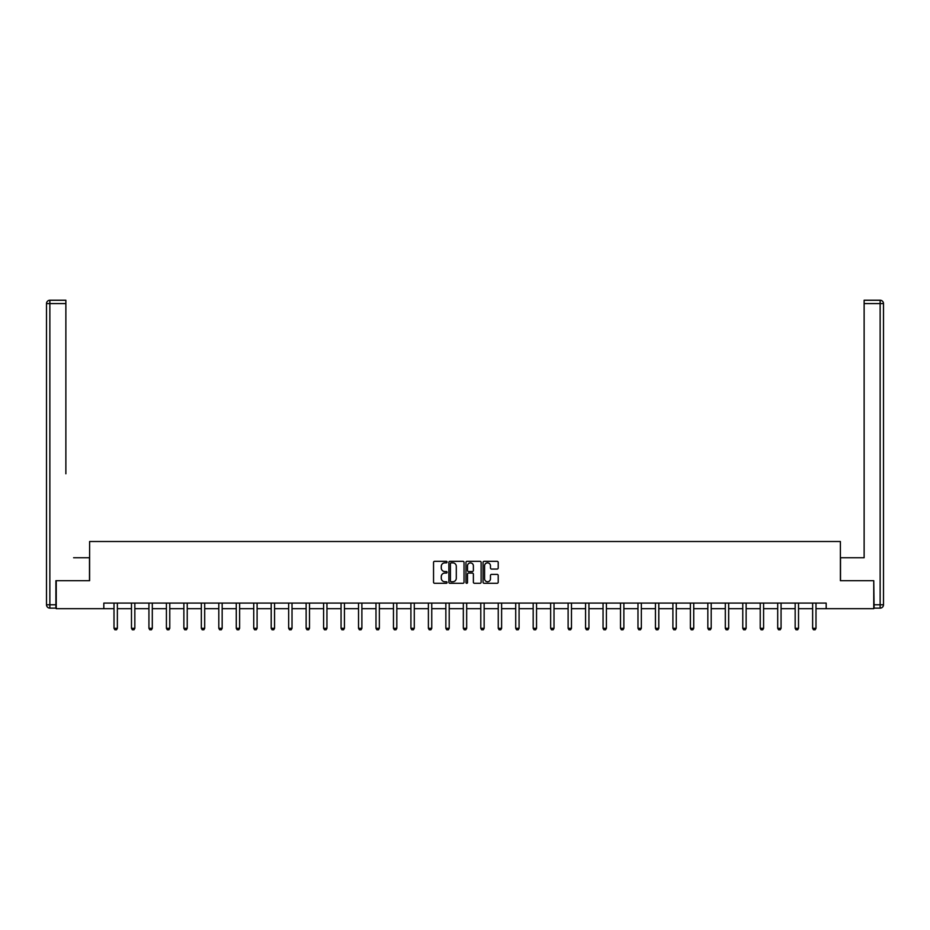 <?xml version="1.0" encoding="UTF-8"?>
<svg xmlns="http://www.w3.org/2000/svg" width="930" height="930" viewBox="0 0 930 930"><rect width="100%" height="100%" fill="white"/><g stroke="black" fill="none" stroke-linecap="round" stroke-linejoin="round"><path stroke-width="1.4" d="M447.086 562.08A0.767 0.767 0 0 0 446.319 561.313L434.647 561.313A1.104 1.104 0 0 0 433.543 562.406L433.543 582.192A1.104 1.104 0 0 0 434.647 583.296L446.319 583.296A0.767 0.767 0 0 0 447.086 582.517A0.767 0.767 0 0 0 446.319 581.75L444.807 581.75A3.522 3.522 0 0 1 441.285 578.239L441.285 576.588A3.522 3.522 0 0 1 444.807 573.066L446.319 573.066A0.767 0.767 0 0 0 447.086 572.299A0.767 0.767 0 0 0 446.319 571.532L444.807 571.532A3.522 3.522 0 0 1 441.285 568.009L441.285 566.37A3.522 3.522 0 0 1 444.807 562.848L446.319 562.848A0.767 0.767 0 0 0 447.086 562.08M497.12 569.055A1.104 1.104 0 0 0 498.213 567.963L498.213 562.406A1.104 1.104 0 0 0 497.12 561.313L484.146 561.313A1.104 1.104 0 0 0 483.054 562.406L483.054 582.192A1.104 1.104 0 0 0 484.146 583.296L497.12 583.296A1.104 1.104 0 0 0 498.213 582.192L498.213 575.484A1.104 1.104 0 0 0 497.12 574.391L491.563 574.391A1.104 1.104 0 0 0 490.47 575.484L490.47 578.809A2.941 2.941 0 0 1 487.529 581.75A2.941 2.941 0 0 1 484.588 578.809L484.588 565.789A2.941 2.941 0 0 1 487.529 562.848A2.941 2.941 0 0 1 490.47 565.789L490.47 567.963A1.104 1.104 0 0 0 491.563 569.055L497.12 569.055M65.867 300.239L49.86 300.239L65.867 300.239L58.706 300.239L65.867 300.239L65.867 303.599L49.86 303.599L49.86 604.767L55.905 604.767L55.905 580.692L89.606 580.692L89.606 541.516L840.394 541.516L840.394 580.692L873.758 580.692L873.758 608.685L826.177 608.685L826.177 603.093L103.823 603.093L103.823 608.685L114.006 608.685M56.242 580.692L56.242 608.685L103.823 608.685M464.035 562.406A1.104 1.104 0 0 0 462.942 561.313L449.969 561.313A1.104 1.104 0 0 0 448.876 562.406L448.876 582.192A1.104 1.104 0 0 0 449.969 583.296L462.942 583.296A1.104 1.104 0 0 0 464.035 582.192L464.035 562.406M467.058 561.313L480.031 561.313A1.104 1.104 0 0 1 481.124 562.406L481.124 582.192A1.104 1.104 0 0 1 480.031 583.296L474.474 583.296A1.104 1.104 0 0 1 473.382 582.192L473.382 574.17A1.104 1.104 0 0 0 472.277 573.066L468.604 573.066A1.104 1.104 0 0 0 467.499 574.17L467.499 582.517A0.767 0.767 0 0 1 466.732 583.296A0.767 0.767 0 0 1 465.965 582.517L465.965 562.406A1.104 1.104 0 0 1 467.058 561.313M117.366 608.685L131.479 608.685M134.838 608.685L148.94 608.685M152.299 608.685L166.412 608.685M169.772 608.685L183.873 608.685M187.232 608.685L201.333 608.685M204.693 608.685L218.806 608.685M222.165 608.685L236.267 608.685M239.626 608.685L253.739 608.685M257.099 608.685L271.2 608.685M274.559 608.685L288.66 608.685M292.02 608.685L306.133 608.685M309.492 608.685L323.594 608.685M326.953 608.685L341.066 608.685M344.425 608.685L358.527 608.685M361.886 608.685L375.987 608.685M379.347 608.685L393.46 608.685M396.819 608.685L410.921 608.685M414.28 608.685L428.393 608.685M431.752 608.685L445.854 608.685M449.213 608.685L463.326 608.685M466.674 608.685L480.787 608.685M484.146 608.685L498.248 608.685M501.607 608.685L515.72 608.685M519.08 608.685L533.181 608.685M536.54 608.685L550.653 608.685M554.013 608.685L568.114 608.685M571.473 608.685L585.575 608.685M588.934 608.685L603.047 608.685M606.407 608.685L620.508 608.685M623.867 608.685L637.98 608.685M641.34 608.685L655.441 608.685M658.8 608.685L672.902 608.685M676.261 608.685L690.374 608.685M693.734 608.685L707.835 608.685M711.194 608.685L725.307 608.685M728.667 608.685L742.768 608.685M746.127 608.685L760.229 608.685M763.588 608.685L777.701 608.685M781.061 608.685L795.162 608.685M798.521 608.685L812.634 608.685M815.994 608.685L826.177 608.685M451.178 562.848A0.767 0.767 0 0 0 450.411 563.615L450.411 580.983A0.767 0.767 0 0 0 451.178 581.75L452.771 581.75A3.522 3.522 0 0 0 456.293 578.239L456.293 566.37A3.522 3.522 0 0 0 452.771 562.848L451.178 562.848M473.382 565.847A2.941 2.941 0 0 0 470.441 562.906A2.941 2.941 0 0 0 467.499 565.847L467.499 570.427A1.104 1.104 0 0 0 468.604 571.532L472.277 571.532A1.104 1.104 0 0 0 473.382 570.427L473.382 565.847M117.494 603.093L117.424 603.338A1.116 1.116 0 0 0 117.366 603.675L117.366 628.308L116.529 629.761L114.855 629.761L114.006 628.308L114.006 603.675A1.116 1.116 0 0 0 113.96 603.338L113.879 603.093M114.006 628.308L117.366 628.308M89.489 580.692L89.489 557.744L73.598 557.744M65.867 303.599L65.867 473.777M46.5 604.767L49.86 604.767L49.86 608.127L55.905 608.127L49.86 608.127A3.36 3.36 0 0 1 46.5 604.767L46.5 303.599A3.36 3.36 0 0 1 49.86 300.239A3.36 3.36 0 0 0 46.5 303.599A3.36 3.36 0 0 1 49.86 300.239A3.36 3.36 0 0 0 46.5 303.599L49.86 303.599L49.86 300.239M55.905 604.767L55.905 608.127M856.402 557.744L864.133 557.744L864.133 300.239L880.14 300.239L864.133 300.239M840.511 580.692L840.511 557.744L864.133 557.744L864.133 473.777M874.095 604.767L880.14 604.767L880.14 303.599L883.5 303.599A3.36 3.36 0 0 0 880.14 300.239A3.36 3.36 0 0 1 883.5 303.599L883.5 604.767A3.36 3.36 0 0 1 880.14 608.127L874.095 608.127L873.758 580.692M880.14 608.127A3.36 3.36 0 0 0 883.5 604.767L880.14 604.767L880.14 608.127M134.966 603.093L134.885 603.338A1.116 1.116 0 0 0 134.838 603.675L134.838 628.308L133.99 629.761L132.316 629.761L131.479 628.308L131.479 603.675A1.116 1.116 0 0 0 131.421 603.338L131.351 603.093M131.479 628.308L134.838 628.308M152.427 603.093L152.357 603.338A1.116 1.116 0 0 0 152.299 603.675L152.299 628.308L151.462 629.761L149.777 629.761L148.94 628.308L148.94 603.675A1.116 1.116 0 0 0 148.893 603.338L148.812 603.093M148.94 628.308L152.299 628.308M169.899 603.093L169.818 603.338A1.116 1.116 0 0 0 169.772 603.675L169.772 628.308L168.923 629.761L167.249 629.761L166.412 628.308L166.412 603.675A1.116 1.116 0 0 0 166.354 603.338L166.272 603.093M166.412 628.308L169.772 628.308M187.36 603.093L187.279 603.338A1.116 1.116 0 0 0 187.232 603.675L187.232 628.308L186.395 629.761L184.71 629.761L183.873 628.308L183.873 603.675A1.116 1.116 0 0 0 183.815 603.338L183.745 603.093M183.873 628.308L187.232 628.308M204.833 603.093L204.751 603.338A1.116 1.116 0 0 0 204.693 603.675L204.693 628.308L203.856 629.761L202.182 629.761L201.333 628.308L201.333 603.675A1.116 1.116 0 0 0 201.287 603.338L201.206 603.093M201.333 628.308L204.693 628.308M222.293 603.093L222.212 603.338A1.116 1.116 0 0 0 222.165 603.675L222.165 628.308L221.328 629.761L219.643 629.761L218.806 628.308L218.806 603.675A1.116 1.116 0 0 0 218.748 603.338L218.678 603.093M218.806 628.308L222.165 628.308M239.754 603.093L239.684 603.338A1.116 1.116 0 0 0 239.626 603.675L239.626 628.308L238.789 629.761L237.104 629.761L236.267 628.308L236.267 603.675A1.116 1.116 0 0 0 236.22 603.338L236.139 603.093M236.267 628.308L239.626 628.308M257.226 603.093L257.145 603.338A1.116 1.116 0 0 0 257.099 603.675L257.099 628.308L256.25 629.761L254.576 629.761L253.739 628.308L253.739 603.675A1.116 1.116 0 0 0 253.681 603.338L253.599 603.093M253.739 628.308L257.099 628.308M274.687 603.093L274.617 603.338A1.116 1.116 0 0 0 274.559 603.675L274.559 628.308L273.722 629.761L272.037 629.761L271.2 628.308L271.2 603.675A1.116 1.116 0 0 0 271.153 603.338L271.072 603.093M271.2 628.308L274.559 628.308M292.16 603.093L292.078 603.338A1.116 1.116 0 0 0 292.02 603.675L292.02 628.308L291.183 629.761L289.509 629.761L288.66 628.308L288.66 603.675A1.116 1.116 0 0 0 288.614 603.338L288.533 603.093M288.66 628.308L292.02 628.308M309.62 603.093L309.539 603.338A1.116 1.116 0 0 0 309.492 603.675L309.492 628.308L308.655 629.761L306.97 629.761L306.133 628.308L306.133 603.675A1.116 1.116 0 0 0 306.075 603.338L306.005 603.093M306.133 628.308L309.492 628.308M327.081 603.093L327.011 603.338A1.116 1.116 0 0 0 326.953 603.675L326.953 628.308L326.116 629.761L324.442 629.761L323.594 628.308L323.594 603.675A1.116 1.116 0 0 0 323.547 603.338L323.466 603.093M323.594 628.308L326.953 628.308M344.553 603.093L344.472 603.338A1.116 1.116 0 0 0 344.425 603.675L344.425 628.308L343.577 629.761L341.903 629.761L341.066 628.308L341.066 603.675A1.116 1.116 0 0 0 341.008 603.338L340.938 603.093M341.066 628.308L344.425 628.308M362.014 603.093L361.944 603.338A1.116 1.116 0 0 0 361.886 603.675L361.886 628.308L361.049 629.761L359.364 629.761L358.527 628.308L358.527 603.675A1.116 1.116 0 0 0 358.48 603.338L358.399 603.093M358.527 628.308L361.886 628.308M379.487 603.093L379.405 603.338A1.116 1.116 0 0 0 379.347 603.675L379.347 628.308L378.51 629.761L376.836 629.761L375.987 628.308L375.987 603.675A1.116 1.116 0 0 0 375.941 603.338L375.86 603.093M375.987 628.308L379.347 628.308M396.947 603.093L396.866 603.338A1.116 1.116 0 0 0 396.819 603.675L396.819 628.308L395.982 629.761L394.297 629.761L393.46 628.308L393.46 603.675A1.116 1.116 0 0 0 393.402 603.338L393.332 603.093M393.46 628.308L396.819 628.308M414.408 603.093L414.338 603.338A1.116 1.116 0 0 0 414.28 603.675L414.28 628.308L413.443 629.761L411.769 629.761L410.921 628.308L410.921 603.675A1.116 1.116 0 0 0 410.874 603.338L410.793 603.093M410.921 628.308L414.28 628.308M431.88 603.093L431.799 603.338A1.116 1.116 0 0 0 431.752 603.675L431.752 628.308L430.904 629.761L429.23 629.761L428.393 628.308L428.393 603.675A1.116 1.116 0 0 0 428.335 603.338L428.265 603.093M428.393 628.308L431.752 628.308M449.341 603.093L449.271 603.338A1.116 1.116 0 0 0 449.213 603.675L449.213 628.308L448.376 629.761L446.691 629.761L445.854 628.308L445.854 603.675A1.116 1.116 0 0 0 445.807 603.338L445.726 603.093M445.854 628.308L449.213 628.308M466.814 603.093L466.732 603.338A1.116 1.116 0 0 0 466.674 603.675L466.674 628.308L465.837 629.761L464.163 629.761L463.326 628.308L463.326 603.675A1.116 1.116 0 0 0 463.268 603.338L463.187 603.093M463.326 628.308L466.674 628.308M484.274 603.093L484.193 603.338A1.116 1.116 0 0 0 484.146 603.675L484.146 628.308L483.309 629.761L481.624 629.761L480.787 628.308L480.787 603.675A1.116 1.116 0 0 0 480.729 603.338L480.659 603.093M480.787 628.308L484.146 628.308M501.735 603.093L501.665 603.338A1.116 1.116 0 0 0 501.607 603.675L501.607 628.308L500.77 629.761L499.096 629.761L498.248 628.308L498.248 603.675A1.116 1.116 0 0 0 498.201 603.338L498.12 603.093M498.248 628.308L501.607 628.308M519.207 603.093L519.126 603.338A1.116 1.116 0 0 0 519.08 603.675L519.08 628.308L518.231 629.761L516.557 629.761L515.72 628.308L515.72 603.675A1.116 1.116 0 0 0 515.662 603.338L515.592 603.093M515.72 628.308L519.08 628.308M536.668 603.093L536.598 603.338A1.116 1.116 0 0 0 536.54 603.675L536.54 628.308L535.703 629.761L534.018 629.761L533.181 628.308L533.181 603.675A1.116 1.116 0 0 0 533.134 603.338L533.053 603.093M533.181 628.308L536.54 628.308M554.141 603.093L554.059 603.338A1.116 1.116 0 0 0 554.013 603.675L554.013 628.308L553.164 629.761L551.49 629.761L550.653 628.308L550.653 603.675A1.116 1.116 0 0 0 550.595 603.338L550.514 603.093M550.653 628.308L554.013 628.308M571.601 603.093L571.52 603.338A1.116 1.116 0 0 0 571.473 603.675L571.473 628.308L570.636 629.761L568.951 629.761L568.114 628.308L568.114 603.675A1.116 1.116 0 0 0 568.056 603.338L567.986 603.093M568.114 628.308L571.473 628.308M589.062 603.093L588.992 603.338A1.116 1.116 0 0 0 588.934 603.675L588.934 628.308L588.097 629.761L586.423 629.761L585.575 628.308L585.575 603.675A1.116 1.116 0 0 0 585.528 603.338L585.447 603.093M585.575 628.308L588.934 628.308M606.534 603.093L606.453 603.338A1.116 1.116 0 0 0 606.407 603.675L606.407 628.308L605.558 629.761L603.884 629.761L603.047 628.308L603.047 603.675A1.116 1.116 0 0 0 602.989 603.338L602.919 603.093M603.047 628.308L606.407 628.308M623.995 603.093L623.925 603.338A1.116 1.116 0 0 0 623.867 603.675L623.867 628.308L623.03 629.761L621.345 629.761L620.508 628.308L620.508 603.675A1.116 1.116 0 0 0 620.461 603.338L620.38 603.093M620.508 628.308L623.867 628.308M641.467 603.093L641.386 603.338A1.116 1.116 0 0 0 641.34 603.675L641.34 628.308L640.491 629.761L638.817 629.761L637.98 628.308L637.98 603.675A1.116 1.116 0 0 0 637.922 603.338L637.841 603.093M637.98 628.308L641.34 628.308M658.928 603.093L658.847 603.338A1.116 1.116 0 0 0 658.8 603.675L658.8 628.308L657.963 629.761L656.278 629.761L655.441 628.308L655.441 603.675A1.116 1.116 0 0 0 655.383 603.338L655.313 603.093M655.441 628.308L658.8 628.308M676.401 603.093L676.319 603.338A1.116 1.116 0 0 0 676.261 603.675L676.261 628.308L675.424 629.761L673.75 629.761L672.902 628.308L672.902 603.675A1.116 1.116 0 0 0 672.855 603.338L672.774 603.093M672.902 628.308L676.261 628.308M693.861 603.093L693.78 603.338A1.116 1.116 0 0 0 693.734 603.675L693.734 628.308L692.897 629.761L691.211 629.761L690.374 628.308L690.374 603.675A1.116 1.116 0 0 0 690.316 603.338L690.246 603.093M690.374 628.308L693.734 628.308M711.322 603.093L711.252 603.338A1.116 1.116 0 0 0 711.194 603.675L711.194 628.308L710.357 629.761L708.672 629.761L707.835 628.308L707.835 603.675A1.116 1.116 0 0 0 707.788 603.338L707.707 603.093M707.835 628.308L711.194 628.308M728.794 603.093L728.713 603.338A1.116 1.116 0 0 0 728.667 603.675L728.667 628.308L727.818 629.761L726.144 629.761L725.307 628.308L725.307 603.675A1.116 1.116 0 0 0 725.249 603.338L725.168 603.093M725.307 628.308L728.667 628.308M746.255 603.093L746.186 603.338A1.116 1.116 0 0 0 746.127 603.675L746.127 628.308L745.29 629.761L743.605 629.761L742.768 628.308L742.768 603.675A1.116 1.116 0 0 0 742.721 603.338L742.64 603.093M742.768 628.308L746.127 628.308M763.728 603.093L763.646 603.338A1.116 1.116 0 0 0 763.588 603.675L763.588 628.308L762.751 629.761L761.077 629.761L760.229 628.308L760.229 603.675A1.116 1.116 0 0 0 760.182 603.338L760.101 603.093M760.229 628.308L763.588 628.308M781.188 603.093L781.107 603.338A1.116 1.116 0 0 0 781.061 603.675L781.061 628.308L780.224 629.761L778.538 629.761L777.701 628.308L777.701 603.675A1.116 1.116 0 0 0 777.643 603.338L777.573 603.093M777.701 628.308L781.061 628.308M798.649 603.093L798.579 603.338A1.116 1.116 0 0 0 798.521 603.675L798.521 628.308L797.684 629.761L796.01 629.761L795.162 628.308L795.162 603.675A1.116 1.116 0 0 0 795.115 603.338L795.034 603.093M795.162 628.308L798.521 628.308M816.121 603.093L816.04 603.338A1.116 1.116 0 0 0 815.994 603.675L815.994 628.308L815.145 629.761L813.471 629.761L812.634 628.308L812.634 603.675A1.116 1.116 0 0 0 812.576 603.338L812.506 603.093M812.634 628.308L815.994 628.308M880.14 300.239L880.14 303.599L864.133 303.599"/></g></svg>
